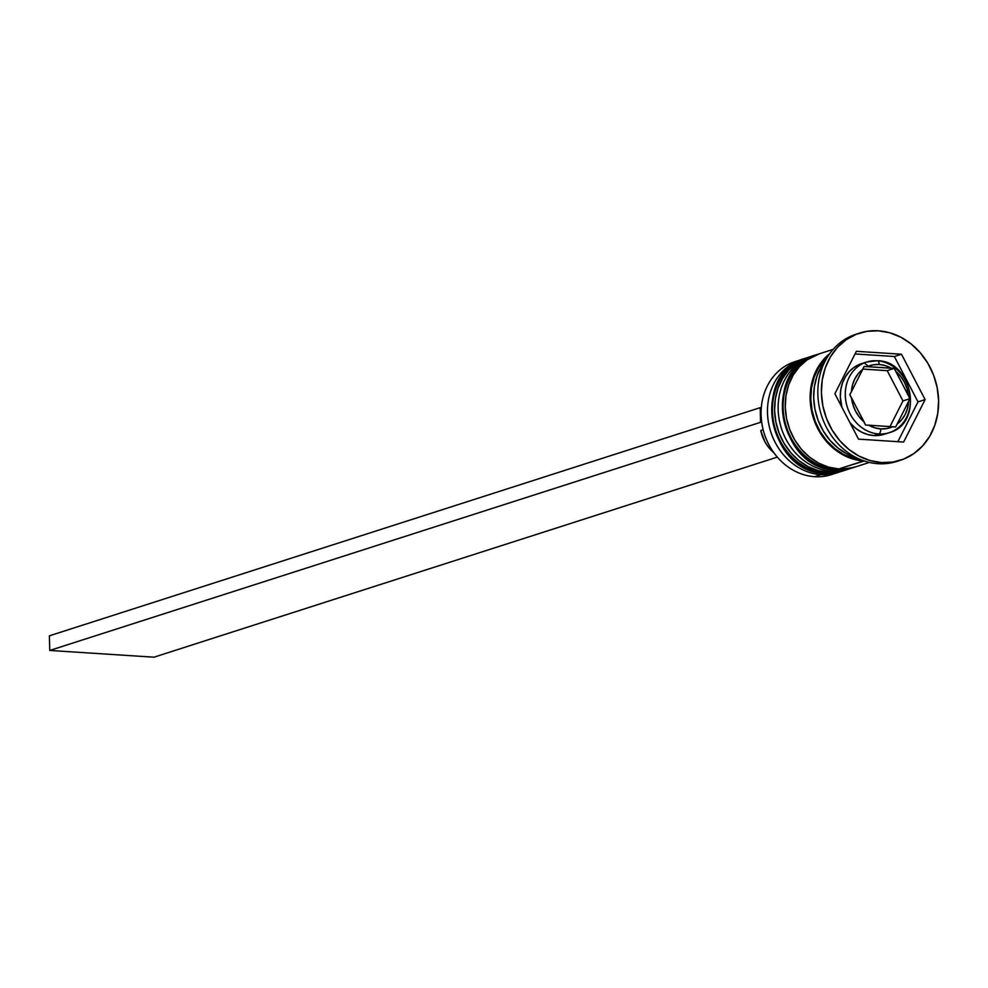 <?xml version="1.0" encoding="UTF-8"?>
<svg xmlns="http://www.w3.org/2000/svg" width="988" height="988" viewBox="0 0 988 988"><rect width="100%" height="100%" fill="white"/><g stroke="black" fill="none" stroke-linecap="round" stroke-linejoin="round"><path stroke-width="1.48" d="M843.752 470.646L842.702 471.004A59.366 51.302 -107.8 0 1 825.98 473.042L825.276 473.264A4.458 2.124 93.7 0 1 824.856 473.314A4.458 2.124 -86.3 0 0 825.276 473.264A59.366 51.302 72.2 0 0 841.986 471.227A59.366 51.302 72.2 0 0 842.344 471.115M825.98 473.042A59.366 51.302 -107.8 0 1 773.394 420.715A59.366 51.302 -107.8 0 1 806.418 357.952L805.702 358.187A59.366 51.302 72.2 0 0 772.69 420.95A59.366 51.302 72.2 0 0 825.276 473.264L825.98 473.042A59.366 51.302 72.2 0 1 774.073 424.148A59.366 51.302 72.2 0 1 800.786 360.2M825.276 473.264A59.366 51.302 -107.8 0 1 773.357 424.371A59.366 51.302 -107.8 0 1 800.07 360.422M854.41 467.225L853.36 467.583A59.366 51.302 -107.8 0 1 836.651 469.621L835.934 469.843A4.458 2.124 93.7 0 1 835.515 469.893A4.458 2.124 -86.3 0 0 835.934 469.843A59.366 51.302 72.2 0 0 852.644 467.806A59.366 51.302 72.2 0 0 853.002 467.695M836.651 469.621A59.366 51.302 -107.8 0 1 784.064 417.294A59.366 51.302 -107.8 0 1 817.076 354.531A59.366 51.302 -107.8 0 1 818.138 354.21L816.36 354.766A59.366 51.302 72.2 0 0 783.348 417.529A59.366 51.302 72.2 0 0 835.934 469.843L836.651 469.621A59.366 51.302 72.2 0 1 784.731 420.727A59.366 51.302 72.2 0 1 811.444 356.779M835.934 469.843A59.366 51.302 -107.8 0 1 784.027 420.95A59.366 51.302 -107.8 0 1 810.74 357.001M876.974 360.768A37.099 32.061 72.2 0 0 863.006 363.448A37.099 32.061 72.2 0 0 846.308 403.413A37.099 32.061 72.2 0 0 878.764 433.967L873.787 435.56L878.764 433.967A4.458 2.124 -86.3 0 0 880.79 428.891A32.653 28.22 -107.8 0 1 868.773 425.186L865.525 425.038L864.055 421.876A32.653 28.22 -107.8 0 1 851.545 397.855L849.779 394.78L851.397 391.816A32.653 28.22 -107.8 0 1 862.771 369.351L864.092 366.474L894.177 368.425L908.441 395.509L907.058 388.667L904.415 382.183L900.648 376.379L895.943 371.5L909.923 398.683L902.97 400.918L889.99 426.569L902.97 400.918L909.923 398.683L897.228 424.013L901.711 419.739L905.206 414.392L907.527 408.242L908.59 401.548L895.597 426.989L868.773 425.186L874.664 427.755L880.79 428.891L886.878 428.545L892.646 426.742L865.525 425.038L851.545 397.855L852.94 404.709L855.583 411.181L859.338 416.998L864.055 421.876L849.779 394.78L862.771 369.351L858.276 373.637L854.793 378.972L852.459 385.135L851.397 391.816L864.092 366.474L867.341 366.634A32.653 28.22 -107.8 0 1 879.209 364.473L873.12 364.819L867.341 366.634L891.213 368.178L885.334 365.609L879.209 364.473A4.458 2.124 -86.3 0 0 877.393 360.719A4.458 2.124 -86.3 0 0 876.974 360.768A37.099 32.061 -107.8 0 1 909.837 393.471A37.099 32.061 -107.8 0 1 889.2 432.695A37.099 32.061 -107.8 0 1 878.764 433.967A37.099 32.061 -107.8 0 1 845.889 401.264A37.099 32.061 -107.8 0 1 866.525 362.04A37.099 32.061 -107.8 0 1 876.974 360.768A4.458 2.124 93.7 0 1 877.393 360.719A4.458 2.124 93.7 0 1 879.209 364.473A32.653 28.22 -107.8 0 1 891.213 368.178L894.177 368.425L895.943 371.5A32.653 28.22 -107.8 0 1 908.441 395.509L909.923 398.683L908.59 401.548A32.653 28.22 -107.8 0 1 897.228 424.013L895.597 426.989L892.646 426.742A32.653 28.22 -107.8 0 1 880.79 428.891A4.458 2.124 93.7 0 1 878.764 433.967A37.099 32.061 72.2 0 0 892.72 431.299M884.359 434.251L873.787 435.56A37.099 32.061 72.2 0 0 884.223 434.288L889.2 432.695C923.928 423.877 913.159 360.682 877.369 360.719L866.525 362.04L861.548 363.633A37.099 32.061 72.2 0 0 841.9 407.229L840.331 396.855L840.788 389.754L842.468 383.011L845.32 376.885L849.235 371.599L854.052 367.363L861.684 363.596M834.49 473.499A59.366 51.302 -107.8 0 1 814.618 476.685A59.366 51.302 72.2 0 0 831.328 474.648L837.725 472.597A59.366 51.302 -107.8 0 1 821.016 474.635A59.366 51.302 72.2 0 0 839.825 471.869A59.366 51.302 -107.8 0 1 837.725 472.597M803.577 358.928A59.366 51.302 72.2 0 0 768.219 421.049A59.366 51.302 72.2 0 0 821.016 474.635L821.658 473.005L821.016 474.635L814.618 476.685L821.016 474.635A59.366 51.302 -107.8 0 1 768.417 422.308A59.366 51.302 -107.8 0 1 801.441 359.558L795.044 361.608A59.366 51.302 72.2 0 0 762.02 424.371A59.366 51.302 72.2 0 0 814.618 476.685A59.366 51.302 -107.8 0 1 761.723 422.456A59.366 51.302 -107.8 0 1 798.279 360.706M814.236 355.507A59.366 51.302 72.2 0 0 778.877 417.628A59.366 51.302 72.2 0 0 831.674 471.214A59.366 51.302 -107.8 0 1 779.087 418.887A59.366 51.302 -107.8 0 1 812.099 356.137L808.542 357.273A59.366 51.302 72.2 0 0 775.531 420.036A59.366 51.302 72.2 0 0 828.117 472.35L831.674 471.214L832.328 469.584L831.674 471.214A59.366 51.302 72.2 0 0 850.483 468.448A59.366 51.302 -107.8 0 1 848.383 469.177A59.366 51.302 -107.8 0 1 831.674 471.214L828.117 472.35A59.366 51.302 72.2 0 0 844.826 470.313L848.383 469.177M898.611 460.816A66.789 57.724 -107.8 0 1 878.048 463.705A66.789 57.724 72.2 0 0 896.857 461.408L900.401 460.272A66.789 57.724 -107.8 0 1 881.605 462.569L878.048 463.705L881.605 462.569L893.004 462.038L903.909 459L913.9 453.566L922.57 445.946L929.622 436.437L934.759 425.396L937.785 413.256L938.6 400.473L937.155 387.555L933.524 374.983L927.831 363.238L920.297 352.778L911.22 344.009L900.933 337.266L889.855 332.808L878.381 330.807A66.789 57.724 -107.8 0 1 937.55 389.667A66.789 57.724 -107.8 0 1 900.401 460.272M833.119 349.382L819.213 353.852A59.366 51.302 72.2 0 0 786.189 416.615A59.366 51.302 72.2 0 0 838.775 468.93L864.278 460.988A59.366 51.302 -107.8 0 1 863.66 460.951L838.775 468.93A59.366 51.302 72.2 0 0 855.497 466.892L869.403 462.433M868.23 366.252A59.366 51.302 72.2 0 0 864.278 362.917L865.105 363.559M861.684 460.05A58.625 50.66 -107.8 0 1 813.989 417.875A58.625 50.66 -107.8 0 1 828.228 355.816L818.669 367.487L814.161 377.181L811.494 387.839L810.79 399.053L812.05 410.403L815.248 421.444L820.238 431.744L826.857 440.92L834.823 448.626L843.851 454.542L853.583 458.457L861.684 460.05M763.168 429.768L760.76 430.546A35.617 30.789 72.2 0 0 773.937 452.837L768.219 446.86L764.947 441.846L760.76 430.546L763.168 429.768M878.381 330.807L866.982 331.326L856.077 334.364L846.099 339.798L837.416 347.418L830.377 356.927L825.239 367.968L822.201 380.108L821.399 392.891L822.831 405.821L826.474 418.393L832.168 430.126L839.701 440.586L848.778 449.355L859.054 456.098L870.144 460.556L881.605 462.569A66.789 57.724 -107.8 0 1 822.448 403.697A66.789 57.724 -107.8 0 1 859.585 333.092A66.789 57.724 -107.8 0 1 878.381 330.807M925.114 399.609L903.625 442.068L858.51 439.141L834.885 393.767L856.361 351.308L901.476 354.223L925.114 399.609L903.625 442.068L858.51 439.141L834.885 393.767L856.361 351.308L901.476 354.223L894.375 356.507L855.028 353.963L894.375 356.507L901.476 354.223L925.114 399.609L918 401.881L925.114 399.609M859.585 333.092L856.028 334.24A66.789 57.724 72.2 0 0 818.891 404.845A66.789 57.724 72.2 0 0 878.048 463.705A66.789 57.724 -107.8 0 1 818.719 403.783A66.789 57.724 -107.8 0 1 857.819 333.697M825.672 360.101A59.366 51.302 72.2 0 0 816.928 416.924A59.366 51.302 72.2 0 0 857.102 458.049L847.173 454.06L838.034 448.07L829.957 440.265L823.263 430.978L818.2 420.542L814.964 409.365L813.692 397.88L814.408 386.518L817.113 375.724L821.67 365.906L825.672 360.101M863.66 460.951L853.471 459.161L843.616 455.196L834.477 449.207L826.4 441.414L819.707 432.114L814.643 421.678L811.42 410.502L810.135 399.016L810.852 387.654L813.556 376.86L818.113 367.054L824.375 358.595L829.797 353.543A59.366 51.302 -107.8 0 0 813.272 417.726A59.366 51.302 -107.8 0 0 863.66 460.951M819.423 353.778L807.221 359.805L799.502 366.585L793.24 375.032L788.671 384.851L785.979 395.645L785.262 407.007L786.534 418.492L789.77 429.669L794.834 440.105L801.527 449.392L809.604 457.185L818.731 463.187L828.586 467.151L838.775 468.93L848.914 468.46L855.694 466.83M808.764 357.199L796.563 363.226L788.844 370.006L782.582 378.453L778.013 388.272L775.321 399.066L774.592 410.428L775.876 421.913L779.112 433.09L784.176 443.526L790.869 452.813L798.934 460.618L808.073 466.608L817.928 470.572L828.117 472.35L838.256 471.894L845.024 470.251M897.857 441.685L918 401.881L894.375 356.507L918 401.881L897.857 441.685M873.787 435.56L867.415 434.448L861.252 431.978L855.546 428.224L849.964 422.716A37.099 32.061 72.2 0 0 873.787 435.56M887.212 370.661L862.895 369.08L887.212 370.661L894.177 368.425L887.212 370.661L902.97 400.918L887.212 370.661M761.711 422.382L760.562 422.308L760.204 407.661L49.4 635.815L760.204 407.661L760.562 422.308L761.711 422.382M777.321 457.111L153.943 657.193L49.758 650.45L760.562 422.308L49.758 650.45L153.943 657.193L777.321 457.111M49.4 635.815L49.758 650.45L49.4 635.815M842.702 471.004L824.881 473.314C767.75 473.24 750.547 372.217 805.702 358.187M853.36 467.583L835.539 469.893C778.421 469.819 761.217 368.796 816.36 354.766"/></g></svg>

